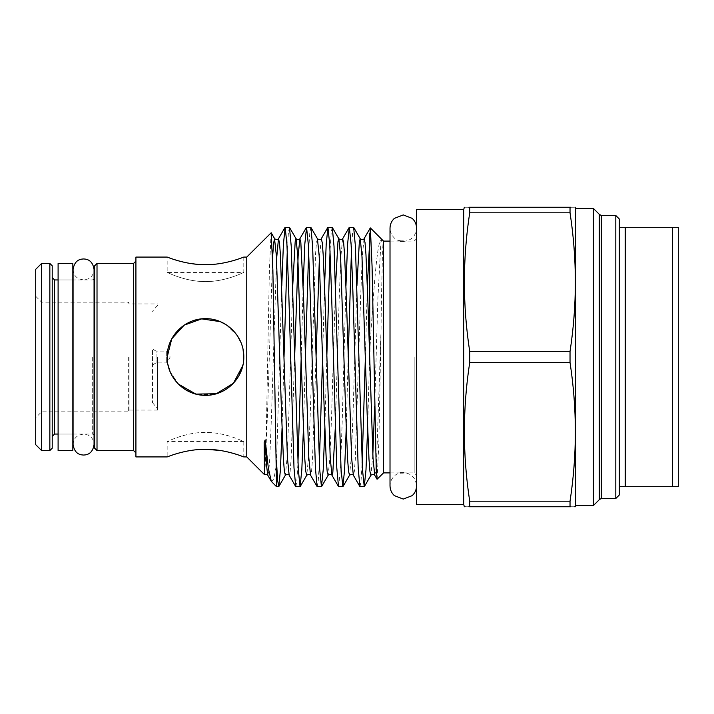 <?xml version="1.0" encoding="UTF-8"?>
<svg xmlns="http://www.w3.org/2000/svg" width="714" height="714" viewBox="0 0 714 714"><rect width="100%" height="100%" fill="white"/><g stroke="black" fill="none" stroke-linecap="round" stroke-linejoin="round"><path stroke-width="0.54" stroke-dasharray="3.57 2.68" d="M58.102 279.95L72.837 279.95L72.837 434.05L72.837 279.95L58.102 279.95L58.102 434.05L72.837 434.05L58.102 434.05L58.102 279.95M58.102 263.439L58.102 450.561M72.837 263.439L72.837 450.561M157.553 357L157.553 410.059L157.553 357M152.528 357L152.528 402.66L152.528 357M152.528 364.934L156.063 362.899L166.674 362.899L170.218 357L166.674 351.101L156.063 351.101L156.063 362.899L156.063 351.101L152.528 349.066L152.528 364.934L152.528 349.066M166.674 351.101L166.674 362.899L166.674 351.101M242.992 456.612L243.804 456.924L243.804 441.582C244.054 441.921 226.293 432.336 205.489 432.398C184.685 432.336 166.88 441.939 167.165 441.582C166.906 441.921 184.756 432.327 205.489 432.398C226.302 432.345 244.081 441.93 243.804 441.582L167.165 441.582L167.165 456.924M128.35 357L128.35 411.826L128.35 357M129.082 357L129.082 410.059L129.082 357M41.599 450.561L41.599 263.439M35.7 269.339L35.7 444.661M416.548 504.387L416.548 209.613M135.919 456.924L135.919 257.076M599.305 499.666L599.305 214.334M593.405 208.434L593.405 505.566M619.341 494.954L619.341 219.046M615.807 215.512L615.807 498.488M52.211 448.205L52.211 265.795M94.659 411.826L94.659 436.415M94.659 265.795L94.659 448.205M240.654 455.764L237.226 454.595M226.82 451.721L220.108 450.436M205.489 281.602C226.276 281.664 244.081 272.07 243.804 272.418C244.081 272.079 226.222 281.673 205.489 281.602C226.276 281.664 244.081 272.07 243.804 272.418C244.081 272.079 226.222 281.673 205.489 281.602C184.685 281.655 166.906 272.079 167.165 272.418C166.906 272.07 184.676 281.664 205.489 281.602C184.685 281.655 166.906 272.079 167.165 272.418C166.906 272.07 184.676 281.664 205.489 281.602M167.906 364.488L167.165 357C166.915 377.84 184.721 395.601 205.462 395.324C226.249 395.592 244.081 377.858 243.804 357L242.876 365.398M243.072 364.47L243.804 357C244.17 336.276 226.142 318.328 205.507 318.676C184.765 318.328 166.817 336.312 167.165 357L167.942 364.684M170.102 371.699L178.5 384.203L191.057 392.495M197.858 394.556L213.379 394.503M220.26 392.361L226.882 388.791M232.666 384.016L239.181 375.261M178.384 384.087L170.066 371.628M243.804 257.076L243.804 272.418L167.165 272.418L167.165 257.076L167.986 257.388M170.316 258.236L173.752 259.405M184.158 262.279L190.87 263.564M198.028 264.412L205.489 264.716M246.758 456.924L246.758 257.076M383.525 472.9L383.525 241.1M463.707 504.387L463.707 209.613M469.714 207.256C462.618 207.256 462.618 207.256 469.714 207.256L570.031 207.256L570.031 212.817C577.126 259.021 577.126 305.235 570.031 351.44L570.031 362.56L469.714 362.56L469.714 351.44C462.618 305.235 462.618 259.021 469.714 212.817L469.714 207.256M575.716 505.566L575.716 208.434M570.031 207.256C577.126 207.256 577.126 207.256 570.031 207.256M289.366 227.302L288.367 233.139L287.269 250.917M271.659 481.825L274.033 478.398L276.523 463.966L281.78 285.662M377.153 479.281L378.848 442.778L381.08 328.44C381.303 279.549 383.82 242.528 381.08 239.592C376.921 242.064 373.422 292.82 369.736 351.627L367.621 428.338M365.381 357L367.353 285.662M353.546 227.302L352.546 233.139L351.44 250.917M338.641 486.698L340.426 469.321L342.211 421.849L345.96 285.662M332.153 227.302L331.153 233.139L330.046 250.917M322.603 357L324.567 285.662M310.76 227.302L309.76 233.139L308.653 250.917M301.21 357L303.173 285.662M360.034 486.698L361.034 480.861L362.141 463.083M348.191 357L346.228 428.338M326.807 357L324.834 428.338M317.257 486.698L318.248 480.861L319.354 463.083M305.413 357L303.441 428.338M295.864 486.698L296.854 480.861L297.961 463.083M271.106 232.719L269.401 269.865L267.714 357C266.822 403.847 266.117 448.91 265.18 465.965L264.492 474.64M619.341 227.302L619.341 486.698L619.341 227.302L672.401 227.302L672.401 486.698L625.241 486.698L625.241 227.302M35.7 357L35.7 296.274L35.7 357M276.523 486.698L276.523 463.966M284.02 357L282.048 428.338M570.031 506.744C577.126 506.744 577.126 506.744 570.031 506.744L469.714 506.744C462.618 506.744 462.618 506.744 469.714 506.744L469.714 501.183L570.031 501.183L570.031 506.744M570.031 362.56C577.126 408.765 577.126 454.979 570.031 501.183M469.714 501.183C462.618 454.979 462.618 408.765 469.714 362.56M469.714 351.44L570.031 351.44M570.031 212.817L469.714 212.817M416.548 485.815L416.548 228.185C415.753 236.245 411.335 240.663 403.276 241.448L397.636 240.19C395.788 239.877 389.835 234.826 390.014 228.185L390.014 485.815C389.835 479.174 395.788 474.123 397.636 473.81L403.276 472.552C411.335 473.337 415.753 477.755 416.548 485.815L416.548 228.185M52.211 277.585L52.211 357M94.659 357L94.659 302.174M226.204 324.763L237.316 335.651M240.868 342.292L243.055 349.423M243.804 357C244.09 336.169 226.213 318.39 205.516 318.676C184.676 318.39 166.897 336.223 167.165 357M41.599 357L41.599 302.174L41.599 357M619.341 486.698L625.241 486.698M672.401 486.698L678.3 486.698L678.3 227.302L672.401 227.302M414.182 357L414.182 472.9L414.182 357M133.563 263.439L133.563 450.561M601.34 498.488L601.34 215.512M54.567 434.05L54.567 279.95M49.846 263.439L49.846 450.561M92.293 357L92.293 434.05L92.293 357M97.015 450.561L97.015 263.439M381.08 328.44L376.662 459.495L375.716 471.454L374.734 475.221M364.033 238.779L362.31 255.996L360.615 297.827L355.269 459.495L354.331 471.454L353.341 475.221M342.64 238.779L340.917 255.996L339.221 297.827L335.268 428.338M321.255 238.779L319.354 259.084M316.079 355.983L312.482 459.495L311.545 471.454L310.554 475.221M294.686 355.983L291.089 459.495L290.152 471.454L289.161 475.221M276.568 259.084L271.481 416.173L269.696 459.495L268.759 471.454L267.768 475.221M381.08 239.592L377.92 297.827L374.654 406.373M372.833 454.916L370.932 475.221M356.92 285.662L352.966 416.173L351.27 458.004L349.548 475.221M335.535 285.662L331.573 416.173L329.877 458.004L328.154 475.221M317.453 238.779L316.472 242.546L315.526 254.505L310.179 416.173L308.484 458.004L306.761 475.221M292.749 285.662L288.786 416.173L287.09 458.004L285.368 475.221M272.552 257.906L267.393 416.173L265.18 465.965M73.078 357L73.078 444.545C73.247 440.288 75.202 437.147 78.951 435.121L83.574 434.05L88.188 435.121C91.936 437.147 93.9 440.288 94.061 444.545L94.061 269.455C93.9 273.712 91.936 276.853 88.188 278.879L83.574 279.95L78.951 278.879C75.202 276.853 73.247 273.712 73.078 269.455L73.078 357M152.528 402.66A74.104 74.104 0 0 0 157.553 408.444M157.553 410.059L129.082 410.059L128.35 411.826L41.599 411.826L35.7 417.726M403.276 472.9L414.182 472.9L416.548 475.265M73.078 434.05L92.293 434.05L94.061 434.853M94.061 279.147L92.293 279.95L73.078 279.95M416.548 238.735L414.182 241.1L403.276 241.1M400.233 241.1L390.014 241.1M35.7 296.274L41.599 302.174L128.35 302.174L129.082 303.941L157.553 303.941M400.233 472.9L390.014 472.9M157.553 305.556A74.104 74.104 0 0 0 152.528 311.34"/><path stroke-width="1.07" d="M58.102 450.561L58.102 263.439L72.837 263.439L72.837 450.561L58.102 450.561M615.807 215.512L619.341 219.046L619.341 494.954L615.807 498.488L615.807 215.512L601.34 215.512L599.305 214.334L599.305 499.666L593.405 505.566L593.405 208.434L575.716 208.434L575.716 505.566L575.404 506.744L574.672 506.744M52.211 265.795L52.211 448.205L49.846 450.561L49.846 263.439L52.211 265.795M94.061 434.853L94.659 436.415L94.659 411.826M94.659 357L94.659 265.795L97.015 263.439L97.015 450.561L94.659 448.205L94.659 302.174M41.599 450.561L35.7 444.661L35.7 269.339L41.599 263.439L41.599 450.561L49.846 450.561M205.489 449.284C226.204 449.177 244.17 457.21 243.804 456.924C244.161 457.192 226.115 449.168 205.489 449.284C184.783 449.177 166.817 457.201 167.165 456.924C166.817 457.201 184.819 449.168 205.489 449.284C184.783 449.177 166.817 457.201 167.165 456.924C166.817 457.201 184.819 449.168 205.489 449.284L220.108 450.436M242.992 456.612L240.654 455.764M237.226 454.595L233.014 453.301M232.862 453.265L226.82 451.721M205.489 264.716C226.195 264.823 244.152 256.799 243.804 257.076C244.152 256.799 226.16 264.832 205.489 264.716C226.195 264.823 244.152 256.799 243.804 257.076C244.152 256.799 226.16 264.832 205.489 264.716C184.774 264.823 166.808 256.79 167.165 257.076C166.817 256.808 184.864 264.832 205.489 264.716M167.942 364.684L170.102 371.699M191.057 392.495L197.858 394.556M213.379 394.503L220.26 392.361M226.882 388.791L232.666 384.016M239.181 375.261L243.072 364.47M243.804 357C244.17 377.724 226.142 395.672 205.507 395.324C184.765 395.672 166.817 377.688 167.165 357C166.826 336.267 184.819 318.31 205.507 318.676C226.195 318.328 244.188 336.356 243.804 357L243.055 349.423M242.876 365.398L233.416 383.239L216.315 393.753L195.868 394.092L178.384 384.087M170.066 371.628L167.906 364.488M167.986 257.388L170.316 258.236M173.752 259.405L177.964 260.699M178.116 260.735L184.158 262.279M190.87 263.564L198.028 264.412M246.758 257.076L246.758 456.924L264.466 474.631L264.18 442.403L265.18 439.886L268.357 468.259L271.329 481.379L276.523 486.698L272.882 270.294L271.195 232.755L246.758 257.076L243.804 257.076M167.165 257.076L135.919 257.076L135.919 456.924L167.165 456.924M390.014 241.1L383.525 241.1L383.525 472.9L377.063 479.255L376.233 468.991L372.074 266.465L370.37 227.936L367.353 285.662M463.707 504.387L416.548 504.387L416.548 209.613L463.707 209.613L463.707 504.387L464.341 506.744L465.073 506.744M469.714 351.44L469.714 362.56L570.031 362.56L570.031 351.44C577.126 305.235 577.126 259.021 570.031 212.817L570.031 207.256C577.126 207.256 577.126 207.256 570.031 207.256L469.714 207.256L469.714 212.817C462.618 259.021 462.618 305.235 469.714 351.44L570.031 351.44M469.714 207.256C462.618 207.256 462.618 207.256 469.714 207.256L468.928 207.256M570.816 207.256L570.031 207.256M294.712 357L291.232 246.16L289.5 227.418L285.163 227.302L286.948 244.679L288.733 292.151L293.998 467.84L295.73 486.582L300.058 486.698L298.282 469.321L294.712 357M287.269 250.917L284.02 357M281.78 285.662L283.413 244.117L285.163 227.302M369.736 351.627L369.736 233.166M358.892 357L355.402 246.16L353.671 227.418L349.342 227.302L351.127 244.679L352.903 292.151L358.178 467.84L359.901 486.582L364.238 486.698L362.453 469.321L358.892 357M351.44 250.917L348.191 357M345.96 285.662L347.593 244.117L349.342 227.302M337.499 357L334.009 246.16L332.278 227.418L327.949 227.302L329.734 244.679L331.51 292.151L336.785 467.84L338.516 486.582L342.845 486.698L341.06 469.321L337.499 357M330.046 250.917L326.807 357M324.567 285.662L326.2 244.117L327.949 227.302M316.106 357L312.625 246.16L310.893 227.418L306.556 227.302L308.341 244.679L310.126 292.151L315.392 467.84L317.123 486.582L321.452 486.698L319.676 469.321L316.106 357M308.653 250.917L305.413 357M303.173 285.662L304.807 244.117L306.556 227.302M367.621 428.338L365.987 469.883L364.238 486.698M362.141 463.083L365.381 357M346.228 428.338L344.594 469.883L342.845 486.698M324.834 428.338L323.21 469.883L321.452 486.698M319.354 463.083L322.603 357M303.441 428.338L301.817 469.883L300.058 486.698M297.961 463.083L301.21 357M271.329 481.379L267.768 475.221C267.795 474.417 266.706 474.221 264.492 474.64L264.466 474.631M282.048 428.338L280.423 469.883L278.799 486.582L277.657 480.629L276.523 462.19M469.714 362.56C462.618 408.765 462.618 454.979 469.714 501.183L469.714 506.744L570.031 506.744C577.126 506.744 577.126 506.744 570.031 506.744L570.031 501.183C577.126 454.979 577.126 408.765 570.031 362.56M570.031 506.744L570.816 506.744M469.714 212.817L570.031 212.817M570.031 501.183L469.714 501.183M469.714 506.744C462.618 506.744 462.618 506.744 469.714 506.744L468.928 506.744M52.211 357L52.211 277.585L54.567 279.95L54.567 434.05L52.211 436.415M167.165 357L171.762 338.802L184.141 325.173L201.678 318.872L220.269 321.648M220.34 321.675L226.204 324.763M237.316 335.651L240.868 342.292M672.401 486.698L672.401 227.302L625.241 227.302L625.241 486.698L678.3 486.698L678.3 227.302L672.401 227.302M619.341 227.302L625.241 227.302M625.241 486.698L619.341 486.698M135.919 452.917L133.563 450.561L133.563 263.439L97.015 263.439M601.34 215.512L601.34 498.488L599.305 499.666M377.063 479.255L374.734 475.221L373.003 458.004L367.746 297.827L365.961 254.505L365.024 242.546L364.033 238.779L370.28 227.962M359.901 486.582L353.341 475.221L351.609 458.004L346.352 297.827L344.567 254.505L343.63 242.546L342.64 238.779L349.208 227.418M335.268 428.338L332.831 472.356L331.948 475.221L330.225 458.004L324.959 297.827L323.174 254.505L322.237 242.546L321.255 238.779L327.815 227.418M319.354 259.084L316.079 355.983M317.123 486.582L310.554 475.221L308.832 458.004L303.566 297.827L300.844 242.546L299.862 238.779L298.131 255.996L294.686 355.983M295.73 486.582L289.161 475.221L287.439 458.004L280.397 254.505L279.46 242.546L278.469 238.779L276.568 259.084M267.768 475.221L266.509 465.207L265.18 439.886M374.654 406.373L372.833 454.916M374.734 475.221C374.19 474.06 372.922 474.06 370.932 475.221L369.95 471.454L369.004 459.495L367.228 416.173L361.962 255.996L360.24 238.779L359.356 241.644L356.92 285.662M353.341 475.221C352.796 474.06 351.538 474.06 349.548 475.221L348.557 471.454L347.62 459.495L345.835 416.173L340.578 255.996L338.847 238.779L337.972 241.644L335.535 285.662M338.516 486.582L331.948 475.221C331.403 474.06 330.145 474.06 328.154 475.221L327.164 471.454L326.227 459.495L324.442 416.173L319.185 255.996L317.453 238.779L310.893 227.418M310.554 475.221C310.019 474.06 308.751 474.06 306.761 475.221L305.771 471.454L304.833 459.495L303.048 416.173L297.792 255.996L296.06 238.779L295.185 241.644L292.749 285.662M289.161 475.221C288.626 474.06 287.358 474.06 285.368 475.221L284.377 471.454L283.44 459.495L281.655 416.173L276.398 255.996L274.524 238.654L273.587 243.403L272.552 257.906M83.574 455.041C80.28 454.88 74.631 454.14 73.078 444.545L73.078 269.455C74.631 259.86 80.28 259.12 83.574 258.959C86.912 259.048 92.659 260.11 94.061 269.455L94.061 444.545C92.659 453.89 86.912 454.952 83.574 455.041M416.548 485.815C416.476 489.697 415.03 492.963 412.21 495.623L403.276 499.077L394.351 495.623C391.531 492.963 390.085 489.697 390.014 485.815L390.014 228.185C390.085 224.303 391.531 221.037 394.351 218.377L403.276 214.923L412.21 218.377C415.03 221.037 416.476 224.303 416.548 228.185M599.305 214.334L593.405 208.434M58.102 279.95L54.567 279.95M49.846 263.439L41.599 263.439M403.276 241.1L400.233 241.1M463.707 209.613L464.341 207.256M575.716 208.434L575.404 207.256M383.525 241.1L370.37 227.936M278.674 486.698L276.523 486.698M615.807 498.488L601.34 498.488M593.405 505.566L575.716 505.566M403.276 472.9L400.233 472.9M390.014 472.9L383.525 472.9M58.102 434.05L54.567 434.05M133.563 450.561L97.015 450.561M246.758 456.924L243.804 456.924M289.5 227.418L296.06 238.779C298.05 239.94 299.318 239.94 299.862 238.779L306.422 227.418M271.195 232.755L274.676 238.779C276.666 239.94 277.924 239.94 278.469 238.779L285.029 227.418M364.033 238.779C363.497 239.94 362.23 239.94 360.24 238.779L353.671 227.418M342.64 238.779C342.104 239.94 340.837 239.94 338.847 238.779L332.278 227.418M321.255 238.779C320.711 239.94 319.444 239.94 317.453 238.779M370.932 475.221L364.372 486.582M349.548 475.221L342.979 486.582M328.154 475.221L321.586 486.582M306.761 475.221L300.192 486.582M285.368 475.221L278.799 486.582M94.061 279.147L94.659 277.585M133.563 263.439L135.919 261.083"/></g></svg>
